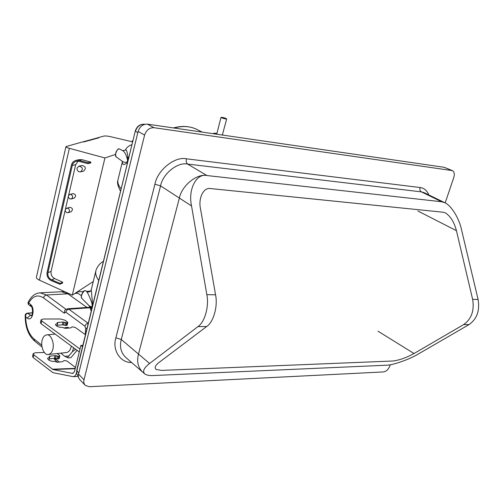 <?xml version="1.0" encoding="UTF-8"?>
<svg xmlns="http://www.w3.org/2000/svg" width="504" height="504" viewBox="0 0 504 504"><rect width="100%" height="100%" fill="white"/><g stroke="black" fill="none" stroke-linecap="round" stroke-linejoin="round"><path stroke-width="0.76" d="M144.761 124.299L144.257 124.223C139.81 124.104 136.817 126.372 135.286 131.04L76.747 370.358L78.807 373.036L137.8 132.678L135.463 131.242C137.101 126.498 140.074 124.173 144.383 124.261L144.113 124.223M81.692 294.632L81.856 294.185M81.333 296.673L81.982 293.983M81.264 296.579L81.761 298.267C79.922 296.963 83.96 289.372 85.756 290.821L85.831 290.877M81.673 294.683L81.276 296.396M115.498 154.703L116.203 151.767M115.473 154.262L116.078 151.962M115.441 154.583L116.197 156.908C114.017 155.704 117.407 147.722 119.58 149.014L119.587 149.02C118.742 148.252 117.583 149.215 116.096 151.918M86.417 291.337L86.556 291.444C87.557 292.635 88.698 294.84 89.97 298.053C90.991 300.101 93.908 307.673 90.726 306.627L88.887 305.512L81.761 298.267M119.587 149.02L122.535 150.57C124.362 151.515 125.855 153.997 127.008 158.01C129.377 164.55 122.888 162.149 121.848 160.946L121.81 160.915M89.113 305.739L90.928 308.127L92.194 307.207M90.726 306.627L91.627 309.525M92.679 305.216L91.255 289.756M122.012 161.06L122.503 161.645C122.264 165.192 123.965 165.451 127.613 162.427M128.142 160.259L127.865 156.939L127.008 158.01M128.759 157.727L127.865 156.939C127.134 151.042 126.258 148.819 125.244 150.274L122.535 150.57M390.272 364.757L389.844 366.017C388.401 369.457 386.31 371.429 383.557 371.927L89.296 386.726L85.34 385.428C83.897 383.884 83.456 382.019 84.01 379.821L144.598 135.078C146.33 130.076 149.455 127.619 153.972 127.701L452.346 170.598C454.299 171.826 454.784 174.101 453.814 177.402L445.164 202.904M428.841 194.947C426.894 190.424 423.965 187.948 420.046 187.526L186.423 158.81C174.926 156.127 157.437 170.081 154.923 184.193L115.907 337.793C112.001 349.845 120.28 362.943 131.607 362.496M153.972 127.701L147.407 124.142C142.922 124.047 139.816 126.479 138.109 131.431L144.598 135.078M147.407 124.142L444.226 167.303L451.647 170.402M452.346 170.598L444.226 167.303M84.01 379.821L78.536 374.119C77.994 376.299 78.441 378.158 79.871 379.695L85.34 385.428M78.536 374.119L138.109 131.431M206.829 294.651C209.292 306.136 204.756 322.27 197.959 326.598L206.659 326.529C213.482 322.232 218.03 306.212 215.554 294.808L206.829 294.651L191.539 205.953C187.841 189.384 196.472 172.998 206.936 175.543L441.674 201.757L444.862 202.753C451.382 205.493 459.213 218.673 461.431 229.333L478.094 299.452L472.639 299.357C474.491 310.59 471.479 319.013 463.623 324.614L469.085 324.576L418.207 354.079C409.569 359.371 392.515 365.331 386.417 365.211L153.292 375.53C149.568 375.726 146.771 375.228 144.887 374.037C142.229 371.473 143.798 367.958 149.606 363.485L197.959 326.598M206.659 326.529L159.289 362.281C155.314 365.305 154.23 367.687 156.038 369.426L161.513 370.402L392.679 361.015C398.947 360.347 406.066 357.853 414.03 353.524L463.623 324.614M472.639 299.357L456.435 230.687C454.211 222.157 450.544 216.235 445.429 212.921L443.186 212.228L210.672 188.578C203.685 186.959 198.053 197.996 200.529 208.958L215.554 294.808M469.085 324.576C476.941 319 479.947 310.628 478.094 299.452M89.92 307.749L68.607 309.236L66.944 310.13L65.766 312.121L64.266 313.217L64.84 310.124L67.549 308.769L89.769 307.245M69.237 293.738L67.851 293.813L86.984 307.44L67.851 293.813L61.463 291.715L67.851 293.813L46.456 294.991L65.923 309.248M71.278 346.027L71.064 347.099C70.276 350.28 68.714 352.094 66.383 352.542L48.245 354.507C44.22 355.414 40.446 346.544 42.097 340.433C42.878 337.157 44.447 335.299 46.809 334.858C50.759 333.969 54.583 342.859 52.895 348.989C52.107 352.214 50.557 354.054 48.245 354.507M64.266 313.217L43.413 297.814C37.624 294.223 32.716 295.968 28.696 303.043L30.366 304.309C35.696 308.026 32.401 322.478 27.247 318.093L25.698 316.884L25.219 315.491C25.036 314.521 25.723 313.746 27.273 313.154L31.412 315.724M30.366 304.309L31.034 306.495L28.47 304.542L28.696 303.043L27.978 302.721C30.927 296.491 34.971 293.196 40.112 292.843L46.456 294.991L44.56 295.873L43.413 297.814M68.935 328.047L68.046 327.38L65.35 327.613M74.409 348.34L75.474 349.423L72.387 351.748L68.859 355.925C67.851 356.914 67.656 357.588 68.267 357.947L70.913 357.651L77.112 350.337M42.015 346.991L34.581 341.038L33.976 338.94C28.709 334.139 25.95 326.787 25.698 316.884C25.458 314.943 26.107 313.74 27.638 313.28L32.565 312.94M75.474 349.423L75.827 349.385M64.147 328.18L65.318 327.619L65.211 328.331M68.267 357.947L64.852 356.366L60.782 353.153M81.396 295.672L76.532 292.383M76.545 372.532L76.394 373.162C75.795 375.348 74.693 376.513 73.086 376.652L52.914 372.651L33.195 357.575L33.831 354.829L33.188 353.632L35.381 352.731L44.396 352.51M82.549 346.62L80.886 345.404L82.858 345.36M80.886 345.404L74.466 371.687L72.551 373.414L73.156 373.388M48.598 359.969L49.071 359.9L49.713 357.172L47.571 358.268C48.119 360.322 50.589 361.399 54.993 361.5L57.368 362.275L62.565 361.702L64.128 360.524L66.938 360.965L75.499 367.46M49.65 357.122L49.877 356.145L49.209 356.486L49.713 357.172M49.877 356.145L55.062 355.604L54.419 358.319L49.31 358.861M54.419 358.319L55.541 358.426L56.183 355.711L55.062 355.604M56.183 355.711L57.664 356.101L57.021 358.81L55.541 358.426M57.021 358.81L58.143 358.917L58.785 356.202L57.664 356.101M58.785 356.202L59.151 356.164L58.502 358.873L58.143 358.917M57.154 353.543L59.529 355.339L59.806 355.83L59.151 356.164M33.831 354.829L52.914 369.533L72.551 373.414M58.502 358.873L59.157 358.539L59.806 355.83M33.188 353.632L32.558 356.372L33.195 357.575M56.87 326.195L57.614 323.398L55.459 324.374C56.038 326.29 58.54 327.348 62.962 327.55L65.356 328.325L70.591 327.921L72.16 326.869L75.083 327.329L85.46 334.738M57.614 323.398L57.103 322.749L57.777 322.447L63 322.075L62.345 324.847L63.473 324.967L64.134 322.201L63 322.075M64.134 322.201L65.627 322.598L64.966 325.364L66.093 325.489L66.755 322.718L65.627 322.598M66.755 322.718L67.158 322.692L66.503 325.458L67.158 325.156L67.813 322.396L67.158 322.692M41.076 319.807L40.433 322.604L41.095 323.738L79.285 351.943L79.997 349.039L41.744 320.935L41.076 319.807L43.262 319.013L60.587 318.988L65.268 320.311L67.813 322.396M66.503 325.458L66.093 325.489M64.966 325.364L63.473 324.967M62.345 324.847L57.185 325.225M132.709 141.586L132.124 141.769M214.345 133.875L213.74 133.232L216.77 133.239M222.415 134.77L223.493 135.204M221.023 117.356C223.096 117.375 224.986 117.892 226.693 118.906C225.672 119.07 223.959 118.692 221.539 117.76L221.023 117.356L216.714 134.215M77.112 168.04L78.983 166.162C82.87 167.221 83.399 169.124 80.571 171.87L78.87 171.719C77.421 170.913 76.835 169.684 77.112 168.04M79.065 166.144L82.108 165.457C85.838 166.515 86.329 168.412 83.576 171.152L80.571 171.87M47.086 272.412L71.41 165.142C71.99 162.71 73.527 161.11 76.028 160.348L78.945 160.392L88.055 162.716L87.841 163.636L78.788 161.324L76.261 161.286C74.107 161.948 72.778 163.328 72.28 165.425L47.924 272.702C47.515 275.927 48.768 278.315 51.685 279.865L60.121 283.399L59.926 284.25L51.44 280.697C48.063 278.901 46.614 276.142 47.086 272.412M78.076 161.185L75.669 164.676L68.563 195.546M76.028 160.348L79.33 159.648L82.133 159.711L90.871 162.093L90.663 163L87.841 163.636M90.871 162.093L88.055 162.716M65.199 210.149L51.099 271.354C50.671 274.56 51.843 276.961 54.627 278.554L62.704 282.215L62.502 283.065L59.926 284.25M62.704 282.215L60.121 283.399M68.323 196.579L65.362 209.431M69.42 211.352L68.147 212.682L66.704 212.612C64.77 211.082 64.733 209.639 66.585 208.291C68.607 208.165 69.558 209.185 69.42 211.352M66.585 208.291L69.735 207.32C72.708 207.957 73.193 209.425 71.19 211.712L68.147 212.682M72.57 197.606L71.24 198.967L69.842 198.891C67.883 197.322 67.857 195.867 69.772 194.519C71.782 194.424 72.715 195.458 72.57 197.606M69.772 194.519L72.948 193.624C75.928 194.33 76.381 195.817 74.309 198.072L71.24 198.967M115.454 154.438L104.927 157.947L69.35 148.327C67.032 147.685 65.898 147.105 65.955 146.607L82.65 141.87L84.073 141.939L83.5 141.643L84.918 141.706L84.344 141.41L85.781 141.473L85.189 141.177L86.619 141.24L86.027 140.95L87.457 141.013L86.864 140.723L88.288 140.786L87.696 140.496L89.113 140.559L88.521 140.269L89.939 140.333L89.347 140.043L90.241 140.251L90.758 140.106L90.172 139.822L91.06 140.024L91.577 139.879L90.985 139.595L92.389 139.658L91.804 139.375L93.202 139.438L92.61 139.154L94.009 139.217L93.416 138.934L94.809 138.997L94.223 138.713L95.609 138.776L94.802 138.556L96.409 138.556L95.823 138.279L97.203 138.342L96.39 138.127L97.971 138.127L97.404 137.844L98.759 137.913L97.971 137.693L103.9 136.074C105.342 135.822 107.635 136.042 110.779 136.729L132.634 141.889M65.942 146.658L36.427 277.25C36.275 278.17 37.271 279.14 39.413 280.155L72.299 295.13L104.927 157.947M72.299 295.13L93.272 281.522M39.413 280.155L69.35 148.327M142.815 372.254C138.014 367.517 136.571 361.45 138.487 354.066L179.374 198.066C181.692 185.699 196.963 173.326 206.936 175.543L441.674 201.757L444.616 202.633M386.417 365.211L153.292 375.53M135.286 131.04L76.866 370.736L76.747 373.433L77.862 375.795L76.652 373.306L76.74 370.383M91.268 289.743L96.025 270.201C95.105 273.275 96.006 276.696 98.734 280.476M121.13 188.918C118.264 185.289 117.249 182.12 118.093 179.411L122.434 161.545M417.885 210.987L456.435 230.687M414.03 353.524L377.975 331.178M420.046 187.526C419.561 189.523 420.008 190.972 421.388 191.873L424.248 192.711L444.862 202.753M186.423 158.81C185.938 161.267 186.322 163.019 187.576 164.065L421.388 191.873L441.674 201.757M154.923 184.193L160.568 185.882C162.729 173.779 177.685 161.797 187.576 164.065L206.936 175.543M115.907 337.793L121.281 339.488L160.568 185.882L191.539 205.953M142.128 371.643L126.057 357.676C120.992 352.995 119.404 346.935 121.281 339.488L149.606 363.485M67.549 308.769L68.859 309.204L88.244 323.36M88.294 323.152L86.077 324.141L84.867 326.183L65.766 312.121M33.976 338.94L41.769 345.171M86.997 328.457L85.63 328.236L84.867 326.183M57.607 362.244L55.383 360.461L54.804 358.344L59.422 362.048M27.254 313.154L32.584 312.782M85.289 334.618L85.63 328.236M31.846 315.189L30.253 315.302L27.247 318.093M73.603 347.741L72.387 351.748M68.859 355.925L64.852 356.366M74.926 293.423L77.963 293.259M52.246 369.212L75.279 368.367M75.197 368.707L52.914 369.533M57.563 323.36L57.777 322.447M41.095 323.738L41.744 320.935M174.05 128.016C182.845 125.609 190.669 126.183 197.524 129.73L202.154 132.098M75.669 164.676L72.28 165.425M82.133 159.711L78.945 160.392M54.627 278.554L51.685 279.865M51.099 271.354L47.924 272.702M81.875 294.153C83.192 291.192 84.489 290.084 85.762 290.827M85.756 290.821L86.556 291.451C88.61 292.471 90.159 291.992 91.192 290.014L91.192 290.058M116.203 156.914L121.848 160.94M91.23 311.132L89.668 306.886M103.402 261.374C100.176 263.006 97.713 265.948 96.018 270.213L96.018 270.213M120.569 191.205C117.854 186.259 116.953 182.631 117.873 180.331M125.414 149.883C126.674 147.433 128.867 145.675 131.972 144.598M77.862 375.795L78.34 376.406M143.18 372.55L144.887 374.037M55.131 334.108L46.809 334.858M40.112 292.843L64.455 291.558M53.896 358.376L55.257 360.36M25.213 315.599C25.099 326.649 28.18 335.097 34.455 340.937M27.972 302.734L28.388 304.479M31.034 306.495C33.056 306.766 32.766 316.443 31.374 315.75L31.469 315.724M77.364 291.841L83.462 291.514M86.442 291.356L90.481 291.136M73.086 376.652L78.347 376.425M132.993 140.421L131.613 141.649M213.595 133.762L213.74 133.232M222.346 135.034L226.693 118.906M173.464 127.928C182.164 125.483 190.184 126.088 197.524 129.73"/></g></svg>
